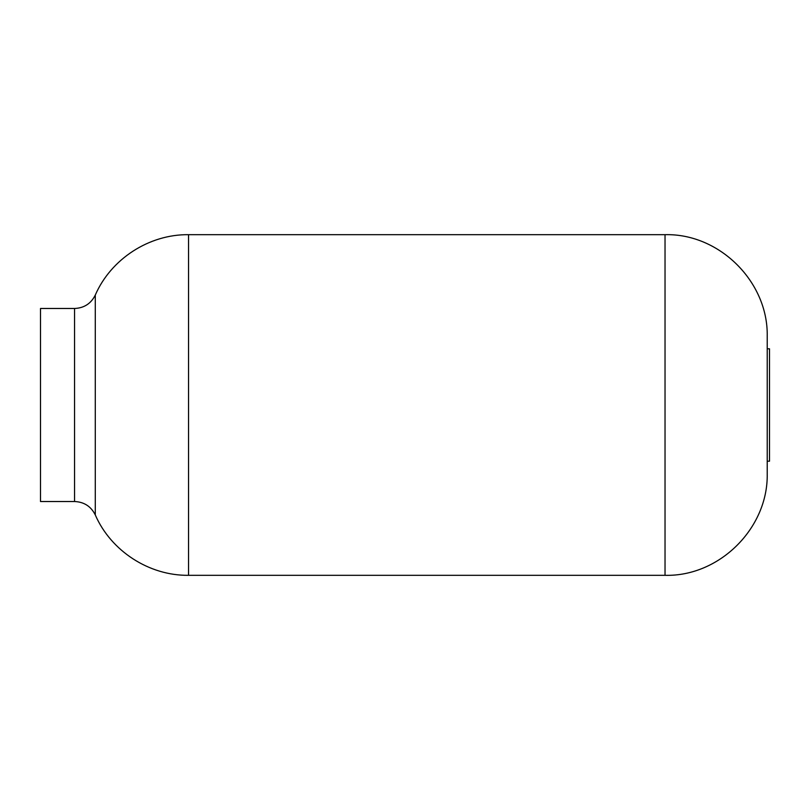 <?xml version="1.0" encoding="UTF-8"?>
<svg xmlns="http://www.w3.org/2000/svg" width="810" height="810" viewBox="0 0 810 810"><rect width="100%" height="100%" fill="white"/><g stroke="black" fill="none" stroke-linecap="round" stroke-linejoin="round"><path stroke-width="1.21" d="M767.232 405L767.222 336.15C768.224 281.789 719.381 233.29 665.03 234.677L665.03 575.323C719.381 576.71 768.224 528.211 767.222 473.85L767.232 405M74.56 308.478L40.5 308.478L40.5 501.522L74.56 501.522L74.56 308.478C84.108 308.073 91.014 303.598 95.286 295.063L95.286 514.937C91.014 506.402 84.108 501.927 74.56 501.522M767.232 348.796L769.5 348.796L769.5 461.204L767.232 461.204M95.286 295.063C110.98 258.927 149.151 234.211 188.538 234.677L188.538 575.323L665.03 575.323M188.538 234.677L665.03 234.677M95.286 514.937C110.98 551.073 149.151 575.788 188.538 575.323"/></g></svg>
